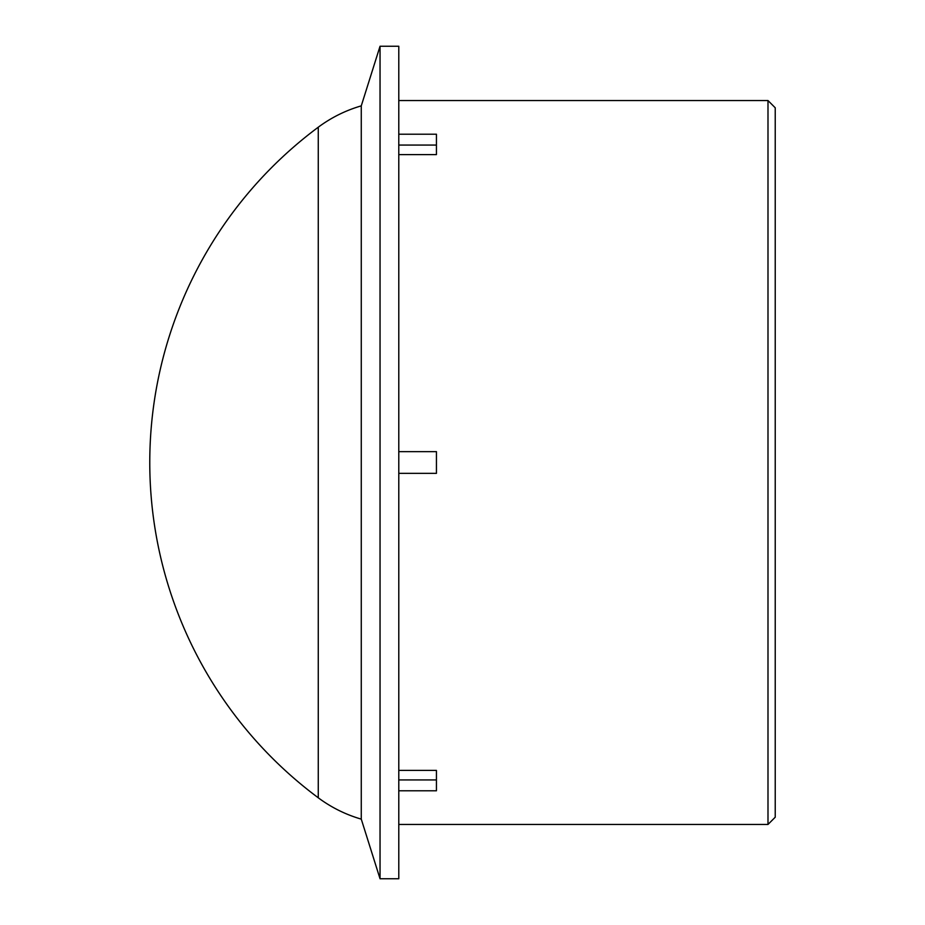 <?xml version="1.0" encoding="UTF-8"?>
<svg xmlns="http://www.w3.org/2000/svg" width="925" height="925" viewBox="0 0 925 925"><rect width="100%" height="100%" fill="white"/><g stroke="black" fill="none" stroke-linecap="round" stroke-linejoin="round"><path stroke-width="1.39" d="M775.231 462.5L775.231 107.786L767.993 100.547L767.993 824.452L775.231 817.214L775.231 462.5M398.791 134.206L436.438 134.206L436.438 154.602L398.791 154.602M398.791 770.398L436.438 770.398L436.438 790.794L398.791 790.794M436.438 145.063L398.791 145.063M398.791 779.937L436.438 779.937M398.791 462.5L398.791 878.75L380.036 878.75L380.036 46.25L398.791 46.25L398.791 462.5M398.791 451.643L436.438 451.643L436.438 473.357L398.791 473.357M361.27 105.866C345.661 110.41 331.335 117.521 318.269 127.199L318.269 797.801C331.335 807.479 345.661 814.59 361.27 819.134L361.27 105.866L380.036 46.25M398.791 824.452L767.993 824.452M398.791 100.547L767.993 100.547M361.27 819.134L380.036 878.75M318.188 127.268A417.846 417.846 0 0 0 318.188 797.732"/></g></svg>

